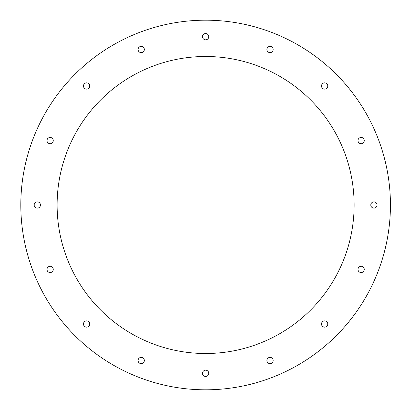 <?xml version="1.0" encoding="UTF-8"?>
<svg xmlns="http://www.w3.org/2000/svg" width="410" height="410" viewBox="0 0 410 410"><rect width="100%" height="100%" fill="white"/><g stroke="black" fill="none" stroke-linecap="round" stroke-linejoin="round"><path stroke-width="0.61" d="M20.813 205A184.813 184.813 0 0 0 298.029 365.054A184.813 184.813 0 0 0 298.029 44.946A184.813 184.813 0 0 0 20.813 205M202.489 373.31A3.136 3.136 0 0 0 207.193 376.026A3.136 3.136 0 0 0 207.193 370.594A3.136 3.136 0 0 0 202.489 373.31M83.476 324.013A3.136 3.136 0 0 0 88.181 326.729A3.136 3.136 0 0 0 88.181 321.296A3.136 3.136 0 0 0 83.476 324.013M46.991 269.411A3.136 3.136 0 0 0 51.691 272.127A3.136 3.136 0 0 0 51.691 266.695A3.136 3.136 0 0 0 46.991 269.411M34.179 205A3.136 3.136 0 0 0 38.883 207.716A3.136 3.136 0 0 0 38.883 202.284A3.136 3.136 0 0 0 34.179 205M46.991 140.589A3.136 3.136 0 0 0 51.691 143.305A3.136 3.136 0 0 0 51.691 137.873A3.136 3.136 0 0 0 46.991 140.589M83.476 85.987A3.136 3.136 0 0 0 88.181 88.704A3.136 3.136 0 0 0 88.181 83.271A3.136 3.136 0 0 0 83.476 85.987M138.078 49.502A3.136 3.136 0 0 0 142.782 52.213A3.136 3.136 0 0 0 142.782 46.786A3.136 3.136 0 0 0 138.078 49.502M202.489 36.69A3.136 3.136 0 0 0 207.193 39.406A3.136 3.136 0 0 0 207.193 33.974A3.136 3.136 0 0 0 202.489 36.69M266.9 49.502A3.136 3.136 0 0 0 271.604 52.213A3.136 3.136 0 0 0 271.604 46.786A3.136 3.136 0 0 0 266.9 49.502M321.502 85.987A3.136 3.136 0 0 0 326.206 88.704A3.136 3.136 0 0 0 326.206 83.271A3.136 3.136 0 0 0 321.502 85.987M357.991 140.589A3.136 3.136 0 0 0 362.691 143.305A3.136 3.136 0 0 0 362.691 137.873A3.136 3.136 0 0 0 357.991 140.589M370.799 205A3.136 3.136 0 0 0 375.504 207.716A3.136 3.136 0 0 0 375.504 202.284A3.136 3.136 0 0 0 370.799 205M357.991 269.411A3.136 3.136 0 0 0 362.691 272.127A3.136 3.136 0 0 0 362.691 266.695A3.136 3.136 0 0 0 357.991 269.411M321.502 324.013A3.136 3.136 0 0 0 326.206 326.729A3.136 3.136 0 0 0 326.206 321.296A3.136 3.136 0 0 0 321.502 324.013M266.9 360.498A3.136 3.136 0 0 0 271.604 363.214A3.136 3.136 0 0 0 271.604 357.786A3.136 3.136 0 0 0 266.9 360.498M138.078 360.498A3.136 3.136 0 0 0 142.782 363.214A3.136 3.136 0 0 0 142.782 357.786A3.136 3.136 0 0 0 138.078 360.498M57.113 205A148.512 148.512 0 0 0 279.881 333.612A148.512 148.512 0 0 0 279.881 76.388A148.512 148.512 0 0 0 57.113 205"/></g></svg>
